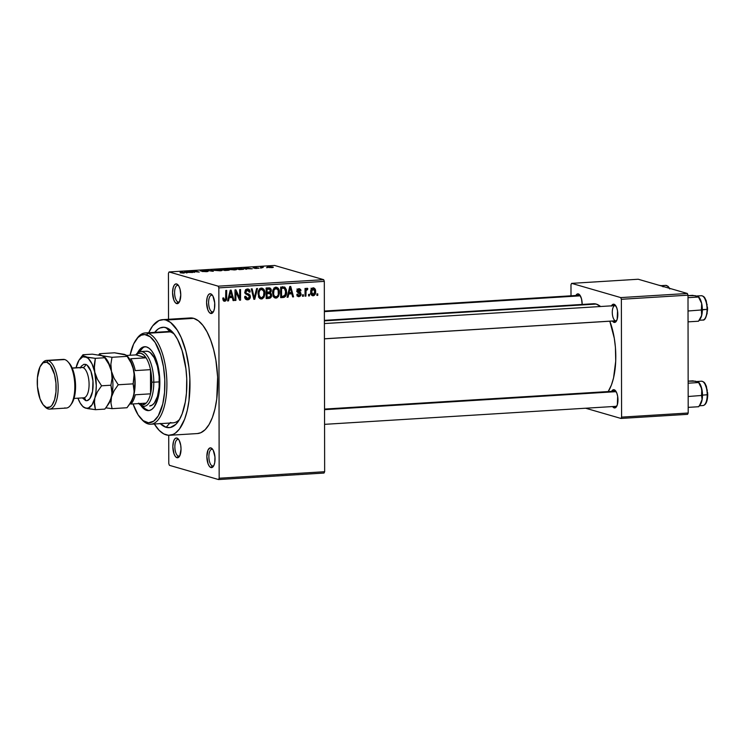 <?xml version="1.0" encoding="UTF-8"?>
<svg xmlns="http://www.w3.org/2000/svg" width="745" height="745" viewBox="0 0 745 745"><rect width="100%" height="100%" fill="white"/><g stroke="black" fill="none" stroke-linecap="round" stroke-linejoin="round"><path stroke-width="1.12" d="M178.334 456.098A8.381 3.436 -93.5 0 0 179.806 455.744A8.381 3.436 86.5 0 1 178.837 456.154A8.381 3.436 86.5 0 1 178.334 456.098L179.331 456.042L178.334 456.098A8.381 3.436 86.5 0 1 174.87 447.391A8.381 3.436 86.5 0 1 177.804 439.42A8.381 3.436 86.5 0 1 178.306 439.485L176.919 438.06A9.909 4.06 86.5 0 1 178.204 438.926A9.909 4.06 86.5 0 1 180.988 447.624A9.909 4.06 86.5 0 1 179.303 456.601A9.909 4.06 86.5 0 1 176.956 457.7L178.334 456.098L176.956 457.7L178.521 457.402L179.843 455.661L181.035 449.058L180.709 445.212L179.2 440.37L177.72 438.479L176.118 438.013L174.647 439.056L173.52 441.431L172.84 446.693L174.051 453.984L175.382 456.499L176.956 457.7A9.909 4.06 86.5 0 1 172.84 446.693A9.909 4.06 86.5 0 1 176.919 438.06L178.306 439.485A8.381 3.436 86.5 0 1 178.809 439.718A8.381 3.436 -93.5 0 0 178.306 439.485A8.381 3.436 -93.5 0 0 174.861 446.786A8.381 3.436 -93.5 0 0 178.334 456.098M178.074 302.004A8.381 3.436 -93.5 0 0 179.536 301.651A8.381 3.436 86.5 0 1 178.567 302.06A8.381 3.436 86.5 0 1 178.074 302.004L179.061 301.949L178.074 302.004A8.381 3.436 86.5 0 1 174.6 293.297A8.381 3.436 86.5 0 1 177.543 285.335A8.381 3.436 86.5 0 1 178.036 285.391L176.649 283.966A9.909 4.06 86.5 0 1 177.943 284.832A9.909 4.06 86.5 0 1 180.718 293.53A9.909 4.06 86.5 0 1 179.033 302.507A9.909 4.06 86.5 0 1 176.686 303.606L178.074 302.004L176.686 303.606L178.251 303.308L179.573 301.567L180.765 294.973L180.067 289.311L178.93 286.276L177.45 284.385L175.848 283.92L174.377 284.963L173.25 287.337L172.57 292.599L173.781 299.89L175.112 302.405L176.686 303.606A9.909 4.06 86.5 0 1 172.57 292.599A9.909 4.06 86.5 0 1 176.649 283.966L178.036 285.391A8.381 3.436 86.5 0 1 178.539 285.624A8.381 3.436 -93.5 0 0 178.036 285.391A8.381 3.436 -93.5 0 0 174.591 292.692A8.381 3.436 -93.5 0 0 178.074 302.004M212.083 311.857A8.381 3.436 -93.5 0 0 213.554 311.503A8.381 3.436 86.5 0 1 212.586 311.913A8.381 3.436 86.5 0 1 212.083 311.857L213.079 311.801L212.083 311.857A8.381 3.436 86.5 0 1 208.619 303.15A8.381 3.436 86.5 0 1 211.552 295.188A8.381 3.436 86.5 0 1 212.055 295.244L210.667 293.819A9.909 4.06 86.5 0 1 211.952 294.685A9.909 4.06 86.5 0 1 214.737 303.383A9.909 4.06 86.5 0 1 213.042 312.36A9.909 4.06 86.5 0 1 210.705 313.459L212.083 311.857L210.705 313.459L212.269 313.161L213.592 311.419L214.476 308.486L214.7 302.88L212.949 296.128L211.468 294.238L209.867 293.772L208.395 294.815L207.268 297.19L206.589 302.451L207.799 309.743L209.131 312.257L210.705 313.459A9.909 4.06 86.5 0 1 206.589 302.451A9.909 4.06 86.5 0 1 210.667 293.819L212.055 295.244A8.381 3.436 86.5 0 1 212.558 295.476A8.381 3.436 -93.5 0 0 212.055 295.244A8.381 3.436 -93.5 0 0 208.609 302.545A8.381 3.436 -93.5 0 0 212.083 311.857M315.126 289.06L313.766 287.877L311.997 288.268L310.712 291.621L311.55 295.057L312.565 295.737L314.176 295.458L315.535 292.943L315.126 289.041M212.353 465.951A8.381 3.436 -93.5 0 0 213.815 465.597A8.381 3.436 86.5 0 1 212.856 466.007A8.381 3.436 86.5 0 1 212.353 465.951L213.349 465.895L212.353 465.951A8.381 3.436 86.5 0 1 208.889 457.244A8.381 3.436 86.5 0 1 211.822 449.282A8.381 3.436 86.5 0 1 212.325 449.337L210.937 447.913A9.909 4.06 86.5 0 1 212.223 448.779A9.909 4.06 86.5 0 1 214.998 457.477A9.909 4.06 86.5 0 1 213.312 466.454A9.909 4.06 86.5 0 1 210.965 467.553L212.353 465.951L210.965 467.553L212.539 467.255L213.862 465.513L214.746 462.58L214.97 456.974L213.21 450.222L211.738 448.332L210.137 447.866L208.041 449.952L206.859 456.545L208.069 463.837L209.401 466.351L210.965 467.553A9.909 4.06 86.5 0 1 206.859 456.545A9.909 4.06 86.5 0 1 210.937 447.913L212.325 449.337A8.381 3.436 86.5 0 1 212.828 449.57A8.381 3.436 -93.5 0 0 212.325 449.337A8.381 3.436 -93.5 0 0 208.879 456.638A8.381 3.436 -93.5 0 0 212.353 465.951M615.584 406.295A7.618 3.12 -93.5 0 0 616.869 406.006A7.618 3.12 86.5 0 1 616.04 406.342M324.541 409.07L615.1 391.134A7.618 3.12 86.5 0 1 615.556 391.181A7.618 3.12 86.5 0 1 615.966 391.367A7.618 3.12 -93.5 0 0 615.556 391.181L614.169 389.756A9.145 3.744 86.5 0 1 615.361 390.566A9.145 3.744 86.5 0 1 617.922 398.594A9.145 3.744 86.5 0 1 616.366 406.872A9.145 3.744 86.5 0 1 614.197 407.887L615.51 406.379L614.197 407.887L615.649 407.617L617.335 404.768L617.67 396.368L616.851 393.183L614.904 390.147L612.725 390.026L611.505 391.637M579.303 295.299A7.618 3.12 86.5 0 1 579.759 295.346A7.618 3.12 86.5 0 1 580.159 295.532A7.618 3.12 -93.5 0 0 579.759 295.346L578.362 293.921A9.145 3.744 86.5 0 1 579.554 294.731A9.145 3.744 86.5 0 1 582.162 304.444L581.519 298.866L579.815 295.029L577.626 293.884L575.699 295.802M615.556 320.816A7.618 3.12 -93.5 0 0 616.72 320.499A7.618 3.12 86.5 0 1 615.892 320.834L324.42 338.835M611.496 305.841A9.145 3.744 86.5 0 1 614.02 304.249L615.407 305.673A7.618 3.12 -93.5 0 0 612.278 312.313A7.618 3.12 -93.5 0 0 615.435 320.788A7.618 3.12 86.5 0 1 612.288 312.872A7.618 3.12 86.5 0 1 614.951 305.627A7.618 3.12 86.5 0 1 615.407 305.673A7.618 3.12 86.5 0 1 615.817 305.86A7.618 3.12 -93.5 0 0 615.407 305.673L614.02 304.249A9.145 3.744 86.5 0 1 615.212 305.059A9.145 3.744 86.5 0 1 617.773 313.086A9.145 3.744 86.5 0 1 616.217 321.365A9.145 3.744 86.5 0 1 614.048 322.38L615.361 320.872L614.048 322.38L615.5 322.11L617.186 319.26L617.521 310.861L616.702 307.685L614.755 304.64L612.576 304.519L611.356 306.13M246.167 293.139L245.878 291.677L246.576 290.513L248.579 290.513L249.258 292.18L250.143 291.993L249.966 290.811L249.044 289.405L247.219 289.023L245.626 289.935L245.003 291.491L245.608 293.949L248.793 295.299L249.519 296.678L249.007 298.056L247.517 298.596L246.176 297.972L245.608 296.249L244.723 296.445L245.17 298.456L246.446 299.658L248.746 299.574L250.218 297.795L250.087 295.132L246.167 293.139M170.298 422.536A45.724 18.718 -93.5 0 0 179.573 419.379A45.724 18.718 86.5 0 1 173.036 422.853A45.724 18.718 86.5 0 1 170.298 422.536M136.596 339.059A45.724 18.718 86.5 0 1 145.191 332.95L167.401 331.581A45.724 18.718 86.5 0 1 170.139 331.888A45.724 18.718 86.5 0 1 174.311 334.216A45.724 18.718 -93.5 0 0 170.139 331.888L165.967 327.614A50.297 20.599 86.5 0 1 172.505 332.037A50.297 20.599 86.5 0 1 186.613 376.197A50.297 20.599 86.5 0 1 178.046 421.763A50.297 20.599 86.5 0 1 166.144 427.323L169.851 423.048L166.144 427.323L160.1 423.43M197.35 433.562L200.852 432.705L205.182 429.651L209.075 424.529L212.381 417.535L214.97 408.93L216.748 399.059L217.624 377.026L215.892 360.198L213.657 349.629L210.667 340.065L207.026 331.879L202.882 325.369L198.384 320.806L193.709 318.348A57.914 23.719 -93.5 0 0 190.245 317.947L162.484 319.661A57.914 23.719 86.5 0 1 165.949 320.061L193.709 318.348L190.208 317.947M166.154 434.875A57.914 23.719 86.5 0 1 154.345 424.007L159.197 430.396L163.807 433.925L168.5 435.285L173.101 434.419L175.308 433.162L179.433 429.055L184.62 419.249L187.209 410.644L188.988 400.773L189.863 378.739L188.932 367.443L185.905 351.342L181.165 337.494L177.245 330.11L170.624 322.52L165.949 320.061A57.914 23.719 86.5 0 1 189.919 380.211A57.914 23.719 86.5 0 1 169.618 435.276A57.914 23.719 86.5 0 1 166.154 434.875M169.618 435.276L197.378 433.562A57.914 23.719 -93.5 0 0 217.68 378.497A57.914 23.719 -93.5 0 0 193.709 318.348L165.949 320.061L163.611 319.661L159.011 320.518L152.669 325.882L148.711 332.726A57.914 23.719 86.5 0 1 162.484 319.661M593.346 303.746L596.205 304.072A47.252 19.342 -93.5 0 1 600.554 306.512L596.205 304.072L324.382 320.853L596.205 304.072A47.252 19.342 -93.5 0 0 593.374 303.746L324.382 320.359M168.78 463.632L168.733 435.294L168.78 463.632L169.413 465.327L218.546 479.557L324.019 473.047L218.546 479.557L169.413 465.327L168.78 463.632M168.528 319.288L168.445 273.285L169.078 271.953L218.21 286.182L323.684 279.673L274.551 265.444L169.078 271.953L218.21 286.182L218.844 287.877L324.317 281.368L324.652 471.715L219.17 478.234L218.844 287.877L219.17 478.234L218.546 479.557L219.17 478.234L324.652 471.715L324.019 473.047L324.652 471.715L324.317 281.368L323.684 279.673L324.317 281.368L218.844 287.877L218.21 286.182L323.684 279.673L274.551 265.444L169.078 271.953L168.445 273.285L168.528 319.288M305.925 296.1L305.999 290.923L306.419 289.833L307.545 289.684L307.797 288.566L307.191 288.222L305.906 289.637L305.906 288.408L305.022 288.464L305.04 296.156L305.925 296.1L305.04 295.849L305.925 296.1L306.074 290.531L307.545 289.684L307.797 288.566L306.959 288.203L305.906 289.637L305.906 288.408L305.022 288.464L305.04 296.156L305.925 296.1M298.978 289.796L297.506 289.377L300.105 290.969L300.989 290.774L300.012 290.494L300.989 290.774L298.941 288.706L296.957 291.016L300.235 294.294L299.052 295.56L297.711 294.135L296.836 294.331L298.987 296.668L300.57 295.858L301.092 294.526L300.608 292.44L297.832 290.811L298.978 289.796L300.105 290.969L300.989 290.774L300.654 289.544L299.341 288.706L297.795 289.097L297.115 291.9L300.235 294.294L299.052 295.56L297.711 294.135L296.836 294.331L298.14 296.557L298.987 296.668L297.674 296.287L298.987 296.668L301.12 294.051L297.832 290.811L299.388 289.842L296.864 289.107M284.543 287.039L280.669 287.086L280.688 297.655L284.115 297.357L285.531 296.352L286.48 293.781L286.378 289.684L284.841 287.17L280.669 287.086L280.688 297.655L283.277 297.497L280.688 296.771L283.277 297.497C285.735 296.789 286.844 294.946 286.611 291.947L284.45 287.011M268.917 298.382L270.528 297.87L271.45 296.333L271.543 294.349L270.388 292.599L271.217 291.267L271.18 289.284L269.867 287.887L266.161 287.98L266.179 298.559L268.917 298.382L266.179 297.665L268.917 298.382C270.686 298.196 271.58 297.106 271.599 295.113L270.388 292.599L271.338 290.317L269.886 287.896L266.161 287.98L266.179 298.559L268.917 298.382M254.743 299.257L257.491 288.511L256.569 288.576L254.25 298.056L252.155 288.846L251.242 288.902L253.877 299.313L254.743 299.257L253.794 298.987L254.743 299.257L257.491 288.511L256.569 288.576L254.25 298.056L252.155 288.846L251.242 288.902L253.877 299.313L254.743 299.257M235.895 300.421L235.886 291.965L239.62 300.198L240.57 300.133L240.551 289.563L239.667 289.619L239.676 298.093L235.942 289.842L234.992 289.907L235.01 300.477L235.895 300.421L235.01 300.17L235.895 300.421L235.886 291.965L239.62 300.198L240.57 300.133L240.551 289.563L239.667 289.619L239.676 298.093L235.942 289.842L234.992 289.907L235.01 300.477L235.895 300.421M224.729 300.012L223.658 297.888L222.774 298.075L223.9 301.129L225.474 301.036L226.378 299.928L226.666 290.42L225.782 290.476L225.623 299.322L224.413 299.974L223.658 297.888L222.774 298.075L223.221 300.459L224.683 301.25C226.238 300.729 226.899 299.509 226.685 297.6L226.666 290.42L225.782 290.476L225.679 299.155L224.729 300.012L222.904 299.537M228.501 300.878L229.255 297.674L232.31 297.488L233.083 300.598L234.005 300.542L231.164 290.14L230.242 290.196L227.57 300.943L228.501 300.878L227.644 300.635L228.501 300.878L229.255 297.674L232.31 297.488L233.083 300.598L234.005 300.542L231.164 290.14L230.242 290.196L227.57 300.943L228.501 300.878M258.971 297.478L260.378 298.801L262.268 298.829L264.037 297.208L264.866 294.349L264.745 291.546L263.628 289.051L261.914 288.138L259.884 288.771L258.124 292.971L258.971 297.478L261.514 298.978L264.037 297.208L264.903 293.353C265.052 290.41 263.916 288.669 261.495 288.129C259.027 288.995 257.9 290.923 258.096 293.903L258.971 297.478M273.48 296.585L274.886 297.907L276.777 297.935L278.546 296.314L279.375 293.456L279.254 290.652L278.136 288.147L276.423 287.244L274.393 287.877L272.633 292.077L273.48 296.585L276.022 298.084L278.546 296.314L279.412 292.459C279.561 289.516 278.425 287.775 276.004 287.235C273.536 288.101 272.409 290.019 272.605 293.008L273.48 296.585M288.045 297.208L288.809 293.996L291.863 293.809L292.636 296.92L293.558 296.864L290.718 286.462L289.786 286.518L287.123 297.264L288.045 297.208L287.197 296.957L288.045 297.208L288.809 293.996L291.863 293.809L292.636 296.92L293.558 296.864L290.718 286.462L289.786 286.518L287.123 297.264L288.045 297.208M303.401 296.259L303.392 294.75L302.507 294.797L302.517 296.314L303.401 296.259L302.517 295.998L303.401 296.259L303.392 294.75L302.507 294.797L302.517 296.314L303.401 296.259M309.454 295.886L309.454 294.368L308.57 294.424L308.57 295.933L309.454 295.886L308.57 295.625L309.454 295.886L309.454 294.368L308.57 294.424L308.57 295.933L309.454 295.886M317.78 295.365L317.78 293.856L316.895 293.912L316.895 295.42L317.78 295.365L316.895 295.113L317.78 295.365L317.78 293.856L316.895 293.912L316.895 295.42L317.78 295.365M267.474 267.651L266.598 267.706L267.474 267.651M262.911 267.567L260.48 267.176L263.376 267.036L262.398 267.315L262.911 267.567L262.426 267.371L263.376 267.036L260.48 267.176L262.911 267.567M261.421 268.023L260.536 268.079L261.421 268.023M258.804 268.06L255.852 268.507L257.91 268.116L253.114 267.865L256.448 267.539L254.082 267.846L258.804 268.06L254.343 267.529L253.263 267.921L258.003 268.144L254.52 268.33L259.092 268.219M246.148 268.721L246.697 269.15L245.776 269.206L244.053 267.762L244.984 267.706L252.21 268.815L246.148 268.721L252.21 268.815L244.984 267.706L244.053 267.762L245.776 269.206L246.697 269.15L246.148 268.721M234.731 269.913L229.115 269.485L228.464 268.88L231.555 268.563L236.584 269.56L234.731 269.913L236.584 269.56L235.876 269.047L230.214 268.6C228.044 268.843 227.672 269.131 229.115 269.485L234.731 269.913M220.222 270.808L214.607 270.379L213.955 269.774L217.046 269.457L222.075 270.454L220.222 270.808L222.075 270.454L221.367 269.941L215.705 269.494C213.536 269.737 213.163 270.025 214.607 270.379L220.222 270.808M183.4 273.08L180.113 272.8L183.559 272.8L180.048 271.72L184.36 272.679L183.4 273.08C184.769 272.931 184.946 272.754 183.922 272.53L180.048 271.72L183.54 272.772L180.113 272.8L183.4 273.08C184.769 272.931 184.946 272.754 183.922 272.53L183.922 273.033L183.922 272.53M186.595 272.4L187.153 272.828L186.222 272.884L184.499 271.441L185.43 271.385L192.657 272.493L186.595 272.4L192.657 272.493L185.43 271.385L184.499 271.441L186.222 272.884L187.153 272.828L186.595 272.4M191.018 271.348L194.547 272.372L189.258 271.152L197.462 271.888L194.808 270.808L199.222 272.083L191.018 271.348L199.222 272.083L194.808 270.808L197.462 271.888L189.258 271.152L194.547 272.372L191.018 271.348M201.271 270.817L205.657 270.584L200.377 270.863L206.961 271.18L201.951 271.413L206.365 271.664C208.051 271.543 208.535 271.357 207.836 271.124L202.677 271.562L207.147 271.301L200.498 270.901L203.459 270.323L205.657 270.584L201.411 270.854L207.836 271.124L201.094 271.003M211.757 269.764L213.396 271.208L212.53 271.264L205.499 270.146L212.39 271.087L210.835 269.82L211.757 269.764L210.835 269.82L212.39 271.087L205.499 270.146L212.53 271.264L213.396 271.208L211.757 269.764L211.757 270.593L211.757 269.764M228.966 269.792L224.832 270.5L220.418 269.224L226.108 269.113L228.966 269.792L220.418 269.224L224.832 270.5L227.57 270.333C229.311 270.212 229.777 270.035 228.966 269.792L229.348 270.016M243.038 268.591L243.615 269.243L239.341 269.606L234.926 268.33L241.846 268.33L234.926 268.33L239.341 269.606L241.929 269.448C244.155 269.224 244.528 268.945 243.038 268.591L243.047 269.345L243.038 268.591L243.894 269.047M272.651 266.971L272.912 267.502L269.336 267.576L267.557 266.775L272.651 266.971L268.563 266.654C266.98 266.822 266.71 267.036 267.762 267.287L271.888 267.613C273.49 267.446 273.741 267.231 272.651 266.971L272.651 267.548L272.651 266.971L273.303 267.306M688.203 413.009L621.581 417.126L621.377 299.285L687.998 295.169L688.203 413.009L687.57 414.341L620.957 418.448L687.57 414.341L688.203 413.009L687.998 295.169L687.365 293.483L638.223 279.245L571.611 283.361L620.743 297.59L687.365 293.483L687.998 295.169L621.377 299.285L621.581 417.126L620.957 418.448L585.635 408.223L620.957 418.448L621.581 417.126L688.203 413.009M571.005 295.812L570.987 284.692L571.611 283.361L620.743 297.59L621.377 299.285L620.743 297.59L687.365 293.483L638.223 279.245L571.611 283.361L570.987 284.692L571.005 295.812M612.437 321.048L614.048 322.38A9.145 3.744 86.5 0 1 612.437 321.048M612.586 406.556L614.197 407.887A9.145 3.744 86.5 0 1 612.586 406.556M608.199 391.553L611.431 384.988L613.545 377.966L615.724 361.129L615.417 347.319L614.29 338.211L609.81 321.216A47.252 19.342 -93.5 0 1 608.199 391.553M154.429 332.67L158.014 329.104L159.933 328.014L163.928 327.269L168.007 328.443L173.93 333.713L177.534 339.366L182.069 350.495L185.924 368.756L186.734 378.572L186.455 393.099L185.291 402.114L182.18 413.754L179.312 419.826L175.932 424.278L170.195 427.537L166.144 427.323A50.297 20.599 86.5 0 1 160.305 423.635M154.671 332.363A50.297 20.599 86.5 0 1 165.967 327.614L170.139 331.888A45.724 18.718 -93.5 0 0 164.72 332.223M575.848 295.514A9.145 3.744 86.5 0 1 578.362 293.921L579.759 295.346M611.645 391.349A9.145 3.744 86.5 0 1 614.169 389.756L615.556 391.181M183.54 272.772L182.925 272.931M185.43 272.223L185.43 271.385L185.43 272.223M186.38 272.232L185.924 271.813L185.924 272.633L185.486 271.543L185.496 272.27L185.486 271.543L188.839 272.083L186.38 272.232L186.38 272.875L186.38 272.232L188.839 272.083L185.486 271.543L186.38 272.232M213.778 269.941L214.607 270.379M221.367 270.686L221.367 269.941L221.367 270.686M222.075 270.454L221.367 269.941M215.501 270.323L214.784 269.969L215.501 270.323C214.327 270.062 214.569 269.83 216.227 269.643L220.473 269.997C221.572 270.258 221.321 270.482 219.701 270.659L221.125 270.724M225.893 269.299L221.824 269.317L225.893 269.299L223.137 270.016L225.679 269.532M228.082 269.848L223.649 269.848L228.082 269.848L225.195 270.482L227.933 270.109M228.287 269.047L229.115 269.485M235.876 269.792L235.876 269.047L235.876 269.792M236.584 269.56L235.876 269.047M230.009 269.429L234.209 269.941L235.625 269.457L234.982 269.094C236.081 269.364 235.83 269.578 234.209 269.764L230.009 269.429C228.836 269.159 229.078 268.936 230.736 268.749L234.982 269.094L235.634 269.83M242.889 269.01L236.333 268.423L239.713 269.401L236.333 268.423L242.153 268.647L242.879 269.057L239.713 269.588L242.879 269.057M244.984 268.545L244.984 267.706L244.984 268.545M245.934 268.554L245.468 268.135L245.468 268.954L245.04 267.865L245.04 268.6L245.04 267.865L248.392 268.405L245.934 268.554L245.934 269.196L245.934 268.554L248.392 268.405L245.04 267.865L245.934 268.554M258.003 268.144L257.304 268.358M254.082 267.846L254.837 267.669M262.361 267.036L262.361 267.716L262.361 267.036L261.877 267.269M267.148 266.971L267.762 267.287M268.647 267.231L271.804 267.036L271.45 267.641L268.209 266.933L268.647 267.483L271.804 267.036L271.45 267.483M220.473 269.997L216.059 269.653L214.784 270.426M234.982 269.094L230.568 268.759L229.292 269.532M271.804 267.036L269.001 266.794M225.8 297.339L226.685 297.6L225.8 297.339M223.602 300.943L224.683 301.25L223.602 300.943M224.077 301.194L224.683 301.25M230.54 296.361L230.726 297.031L230.54 296.361M232.989 300.244L234.005 300.542L232.989 300.244M229.786 296.761L232.31 297.488L229.786 296.761M228.436 297.441L229.255 297.674L228.436 297.441M229.553 296.417L230.373 293.297L229.535 293.046L230.373 293.297L230.773 291.267L230.028 291.053L230.773 291.267L232.012 296.268L228.752 296.193L229.553 296.417L230.773 291.267L232.012 296.268L229.553 296.417M238.512 297.758L239.676 298.093L238.512 297.758M239.443 299.807L240.57 300.133L239.443 299.807M235.001 291.705L235.886 291.965L235.001 291.705M249.054 294.163L245.04 292.776L246.129 293.092L245.85 292.031L244.975 291.779L245.85 292.031L247.508 290.233L245.803 289.74L247.508 290.233L249.258 292.18L250.143 291.993L249.203 291.714L250.143 291.993C250.078 290.075 249.193 289.069 247.48 288.995C245.869 289.246 245.031 290.261 244.965 292.049L249.519 296.678L247.731 298.596L245.608 296.249L244.723 296.445L246.679 299.741L247.657 299.835L245.869 299.322L247.657 299.835C249.389 299.602 250.311 298.522 250.404 296.603L249.054 294.163L244.611 292.878M247.731 298.596L244.537 297.795M247.117 294.75L247.778 294.936L246.548 293.446L247.563 294.405M248.392 289.088L247.48 288.995M247.508 290.233L245.617 289.563M249.491 296.333L250.404 296.603L249.491 296.333M246.819 298.456L245.589 299.052M245.412 299.08L247.135 298.13M245.692 299.024L246.222 298.847M247.573 290.662L247.452 290.084M253.077 296.175L253.905 296.408L253.077 296.175M253.505 297.842L254.25 298.056L253.505 297.842M262.342 288.222L261.495 288.129M261.001 288.203L261.756 289.33M264.019 293.102L264.903 293.353L264.019 293.102M263.041 296.92L264.037 297.208L263.041 296.92M260.601 297.572L259.092 295.216L259.064 292.422L259.781 290.392L261.504 289.367L259.781 288.864L262.827 289.805L263.935 292.17L263.534 296.137L261.504 297.749C259.698 297.339 258.86 296.054 258.981 293.865L258.096 293.614L258.981 293.865C258.776 291.556 259.614 290.047 261.504 289.367L263.646 291.006L264.028 293.381C264.186 295.625 263.348 297.078 261.504 297.749L259.493 298.177M259.865 298.503L261.514 298.978L259.865 298.503M260.648 298.894L261.514 298.978M259.372 298.205L260.759 297.46M261.961 289.824L260.843 288.064M261.504 289.367L259.586 288.697M261.504 297.749L258.338 296.948M268.293 287.849L268.74 288.846M270.407 290.047L271.338 290.317L270.407 290.047M269.001 292.189L270.388 292.599L269.001 292.189M268.396 292.236L268.945 293.279M270.696 294.852L271.599 295.113L270.696 294.852M267.921 297.208L266.393 297.655L268.004 297.143M269.019 293.623L268.172 292.04M268.777 289.06L268.451 288.091M269.755 293.511L266.272 292.72L269.755 293.511L270.714 295.178L269.848 296.957L267.055 297.264L266.179 297.004L267.055 297.264L267.055 293.558L268.796 293.446L267.008 292.738M266.058 288.334L267.259 288.427M267.055 292.319L267.045 289.162L266.161 288.902L268.582 289.069L266.161 288.362L269.69 289.116L270.454 290.55L269.634 292.059L267.055 292.319L266.17 292.068L267.055 292.319L267.045 289.162L270.062 289.349L270.007 291.817L267.055 292.319M269.69 289.116L266.161 288.334M267.055 293.558L270.193 293.754L270.714 295.178L270.249 296.65L267.055 297.264L267.055 293.558M276.851 287.319L276.004 287.235M275.51 287.309L276.265 288.436M276.013 296.845L274.374 296.091L273.601 294.312L273.937 290.131L276.013 288.473L274.29 287.97L277.038 288.706L278.155 290.112L278.285 294.582L277.466 296.119L276.013 296.845C274.216 296.445 273.368 295.15 273.49 292.971L272.605 292.72L273.49 292.971C273.285 290.652 274.123 289.153 276.013 288.473L278.155 290.112L278.528 292.18L279.412 292.459L278.537 292.478C278.695 294.731 277.857 296.184 276.013 296.845L272.847 296.054M277.55 296.026L278.546 296.314L277.55 296.026M275.119 296.706L274.002 297.283M274.374 297.609L276.022 298.084L274.374 297.609M275.156 298L276.022 298.084M273.881 297.302L275.268 296.566M276.469 288.93L275.352 287.16M276.013 288.473L274.095 287.803M282.932 286.946L283.584 288.054M285.717 291.686L286.611 291.947L285.717 291.686M282.281 296.324L280.753 296.771L282.374 296.259M283.696 288.371L282.606 286.629M281.861 287.57L284.376 288.306L285.726 291.984L285.372 294.592L283.156 296.268L281.563 296.37L281.554 288.268L280.669 288.008L283.119 288.166L280.669 287.458L284.59 288.427L285.68 290.932L285.056 295.309L283.873 296.165L281.563 296.37L280.688 296.11L281.563 296.37L281.554 288.268L284.376 288.306M290.094 292.683L290.28 293.353L290.094 292.683M292.543 296.575L293.558 296.864L292.543 296.575M289.339 293.083L291.863 293.809L289.339 293.083M287.989 293.763L288.809 293.996L287.989 293.763M289.097 292.748L289.917 289.619L289.079 289.377L289.917 289.619L290.327 287.589L289.582 287.374L290.327 287.589L291.556 292.589L288.306 292.515L289.097 292.748L290.327 287.589L291.556 292.589L289.097 292.748M298.27 296.603L298.987 296.668M299.052 295.56L296.966 295.048M299.667 288.771L298.941 288.706M298.177 288.874L298.391 289.554M296.985 290.559L297.832 290.811L296.985 290.559M296.957 291.09L298.121 291.425L296.957 291.09M296.957 291.174L299.127 291.807L296.957 291.174M298.596 293.102L298.084 291.714L296.612 291.072L298.605 293.316M300.114 293.763L301.12 294.051L300.114 293.763M297.888 295.318L297.246 295.756M296.91 295.867L298.047 295.132M298.41 289.619L298.14 288.809M305.022 289.386L305.906 289.637L305.022 289.386M307.797 288.566L306.959 288.203M306.912 289.582L307.545 289.684M305.031 290.224L306.074 290.531L305.031 290.224M305.031 291.854L305.916 292.115L305.031 291.854M310.712 291.956C310.563 294.135 311.391 295.411 313.179 295.793L311.95 295.43L313.179 295.793C314.986 295.178 315.805 293.772 315.629 291.574C315.75 289.442 314.93 288.194 313.161 287.821C311.373 288.417 310.553 289.796 310.712 291.956M312.528 295.728L313.179 295.793M313.813 287.896L313.161 287.821M314.735 291.314L315.629 291.574L314.735 291.314M312.034 294.424L311.401 294.871M311.27 294.927L312.304 294.117M313.142 288.92L314.455 289.889L314.735 292.17L314.26 293.958L312.77 294.638L311.652 292.832L312.081 289.656L313.142 288.92L314.744 291.705L313.198 294.694L311.587 291.9L310.712 291.649L311.587 291.9L313.142 288.92L311.727 288.52L313.524 288.967L311.01 288.231M313.198 294.694L310.293 293.921M145.35 346.723A32.007 13.103 -93.5 0 0 139.464 351.817L142.9 347.803M143.003 406.425L142.826 406.202A32.007 13.103 -93.5 0 0 148.069 410.309L146.681 410.393A32.007 13.103 86.5 0 1 140.703 405.252L144.092 409.042L146.681 410.393L148.069 410.309A32.007 13.103 -93.5 0 0 149.289 410.532L146.681 410.393A32.007 13.103 86.5 0 0 148.6 410.616A32.007 13.103 86.5 0 0 159.812 380.183A32.007 13.103 86.5 0 0 146.569 346.947L149.149 348.306L151.635 350.83L153.926 354.424L157.595 364.231L159.588 376.234L159.607 388.62L157.651 399.478L154.019 407.18L151.738 409.443L149.261 410.532M137.48 353.018A32.007 13.103 86.5 0 1 144.651 346.723A32.007 13.103 86.5 0 1 146.569 346.947L143.99 346.807L141.513 347.896L137.229 353.53M145.191 332.95A45.724 18.718 86.5 0 1 147.929 333.266L170.139 331.888L147.929 333.266L146.551 334.859A44.197 18.094 86.5 0 1 164.887 383.964A44.197 18.094 86.5 0 1 146.7 422.48L148.087 423.905A45.724 18.718 -93.5 0 0 166.908 384.057A45.724 18.718 -93.5 0 0 147.929 333.266A45.724 18.718 86.5 0 1 166.852 380.751A45.724 18.718 86.5 0 1 150.825 424.222A45.724 18.718 86.5 0 1 148.087 423.905A45.724 18.718 86.5 0 1 141.541 419.212M146.318 351.202A27.435 11.231 86.5 0 1 147.966 351.389A27.435 11.231 86.5 0 1 159.318 379.885A27.435 11.231 86.5 0 1 149.698 405.969L149.745 405.96M140.954 418.597L142.146 419.882A45.724 18.718 -93.5 0 0 148.087 423.905L146.7 422.48A44.197 18.094 86.5 0 1 140.954 418.597A44.197 18.094 86.5 0 1 133.057 403.939L138.076 414.816L143.133 420.608L148.488 422.788L153.684 421.167L158.275 415.896L162.773 403.986L164.552 392.41L164.794 379.643L163.472 366.791L160.697 354.965L155.165 342.523L150.108 336.731L144.754 334.552L141.243 335.213L137.946 337.541L133.653 343.948L130.058 355.263A44.197 18.094 86.5 0 1 136.084 339.748A44.197 18.094 86.5 0 1 146.551 334.859L147.929 333.266A45.724 18.718 -93.5 0 0 137.108 338.323L136.084 339.748M145.489 408.949L148.069 410.309M145.75 351.277L147.966 351.389L150.173 352.553L154.271 357.796L157.409 366.205L159.123 376.504L159.141 387.111L157.465 396.424L154.355 403.017L152.39 404.963L149.661 405.969M324.373 311.633L580.346 295.83L324.373 311.633M616.143 391.665L324.541 409.666L616.143 391.665M324.42 338.789L616.227 320.769L324.42 338.789M138.514 403.175L142.425 404.88L146.15 403.129A25.907 10.607 -93.5 0 0 150.546 393.835L150.499 369.66L135.236 370.61A25.907 10.607 -93.5 0 0 130.803 358.755L146.076 357.814L130.803 358.755A25.907 10.607 86.5 0 1 135.236 370.61L150.499 369.66A25.907 10.607 -93.5 0 0 146.076 357.814L135.99 354.89L126.659 355.467L135.99 354.89L146.076 357.814L143.627 354.853L141.029 353.335L138.43 353.344L135.99 354.89A25.907 10.607 86.5 0 1 146.076 357.814A25.907 10.607 86.5 0 1 150.499 369.66A25.907 10.607 86.5 0 1 151.784 382.111L153.796 382.213A27.435 11.231 -93.5 0 0 147.65 356.324A27.435 11.231 -93.5 0 0 135.916 354.769L135.823 354.899A27.435 11.231 86.5 0 1 140.768 351.547A27.435 11.231 86.5 0 1 153.796 382.213L159.346 381.868L153.796 382.213A27.435 11.231 86.5 0 1 144.148 406.304A27.435 11.231 86.5 0 1 138.831 403.585L138.942 403.706A27.435 11.231 -93.5 0 0 153.796 382.213L151.784 382.111L150.499 369.66L150.546 393.835L151.784 382.111A25.907 10.607 86.5 0 1 150.546 393.835A25.907 10.607 86.5 0 1 146.15 403.129A25.907 10.607 86.5 0 1 138.998 403.576M150.546 393.835L135.273 394.776A25.907 10.607 86.5 0 1 130.887 404.079L146.15 403.129L130.887 404.079A25.907 10.607 -93.5 0 0 135.273 394.776L150.546 393.835M661.625 285.754L658.962 285.251L662.268 285.987L662.827 286.704M665.769 285.382A12.19 4.992 86.5 0 1 669.085 288.185A12.19 4.992 -93.5 0 0 665.62 285.382L668.014 286.285L669.625 288.343M668.973 287.691L669.774 288.958M661.635 285.754L662.65 286.22M698.456 382.055L692.803 380.853L688.147 381.142L695.457 381.189L698.624 382.539L688.147 383.191L698.624 382.539L701.809 388.899L701.557 395.474L688.175 396.498L701.557 395.474L702.088 399.516L701.334 402.449L698.67 406.723L688.194 407.366L698.67 406.723L700.365 404.423A12.199 4.992 -93.5 0 0 701.827 400.987L702.498 395.139L707.666 394.692L707.582 396.843M701.576 381.216A12.19 4.992 86.5 0 1 707.21 394.85A12.19 4.992 -93.5 0 0 701.427 381.216C703.206 381.487 704.416 382.287 705.077 383.601L706.372 386.273L707.75 394.738L702.498 395.139L701.008 386.161L698.736 382.381M699.993 404.88L701.827 400.987A12.199 4.992 -93.5 0 0 701.809 388.899L702.088 399.516L699.518 405.606M701.632 388.182L702.107 390.408M700.272 404.544L699.406 405.401M699.387 405.774L702.926 405.559A12.19 4.992 -93.5 0 0 707.21 394.85A12.19 4.992 86.5 0 1 702.768 405.559M704.77 383.526L707.303 390.305M707.573 392.485L707.75 394.738C707.508 401.434 705.906 405.047 702.926 405.559M707.322 398.864L705.608 403.38M698.624 382.539L701.809 388.899A12.199 4.992 -93.5 0 0 699.024 382.669L698.512 382.111M701.939 314.017L701.678 315.48A12.199 4.992 -93.5 0 0 702.349 309.631L701.408 309.967L701.678 315.48L698.521 321.216L688.045 321.859L698.521 321.216L699.369 320.099L701.185 316.942L702.181 312.714L701.66 303.392L701.939 314.017M707.424 306.977L707.601 309.231L707.061 309.343A12.19 4.992 86.5 0 1 702.619 320.052M699.238 320.266L702.777 320.052A12.19 4.992 -93.5 0 0 707.061 309.343L702.349 309.631L702.256 311.959M688.026 311L701.408 309.967L688.026 311M698.307 296.547L692.654 295.346L687.998 295.635L695.308 295.681L698.475 297.031L687.998 297.683L698.475 297.031L701.66 303.392L698.587 296.873M699.844 319.372L701.678 315.48A12.199 4.992 -93.5 0 1 700.216 318.916L699.369 320.099M700.123 319.037L699.257 319.903M701.483 302.675L701.958 304.901M698.475 297.031L701.66 303.392L701.408 309.967L707.061 309.343A12.19 4.992 -93.5 0 0 701.278 295.709C703.057 295.979 704.267 296.78 704.928 298.093L706.223 300.766L707.517 309.184M707.173 313.356L705.459 317.873M704.621 298.019L707.154 304.798M701.427 295.709A12.19 4.992 86.5 0 1 707.061 309.343L707.601 309.231C706.623 316.979 705.012 320.592 702.777 320.052M702.349 309.631A12.199 4.992 -93.5 0 0 701.66 303.392A12.199 4.992 -93.5 0 0 698.875 297.162L698.363 296.603M61.807 359.733A24.389 9.983 86.5 0 1 64.703 359.556A24.389 9.983 -93.5 0 0 63.241 359.388L46.581 360.412A24.389 9.983 86.5 0 1 48.043 360.58A24.389 9.983 -93.5 0 0 42.269 363.281L41.245 364.705A22.862 9.359 86.5 0 1 46.656 362.182L48.043 360.58L64.703 359.556L48.043 360.58A24.389 9.983 86.5 0 1 58.138 385.91A24.389 9.983 86.5 0 1 49.589 409.098A24.389 9.983 86.5 0 1 48.127 408.921L46.739 407.496A22.862 9.359 86.5 0 1 43.769 405.494A22.862 9.359 86.5 0 1 37.352 385.416A22.862 9.359 86.5 0 1 41.245 364.705M43.769 405.494L44.961 406.779A24.389 9.983 -93.5 0 0 48.127 408.921A24.389 9.983 86.5 0 1 44.355 406.081M84.138 397.765A15.245 6.239 -93.5 0 0 89.046 382.818A15.245 6.239 -93.5 0 0 82.76 367.508A3.045 2.747 106.2 0 0 85.526 364.314A18.29 7.487 86.5 0 1 93.116 384.634A18.29 7.487 86.5 0 1 85.591 400.568A3.045 2.747 106.2 0 0 83.701 397.821A15.245 6.239 -93.5 0 0 89.065 383.33A15.245 6.239 -93.5 0 0 82.76 367.508A15.245 6.239 -93.5 0 0 81.848 367.397L72.153 368.002M41.767 364.044A24.389 9.983 86.5 0 1 46.581 360.412M72.218 368.151L82.76 367.508L72.218 368.151M125.775 354.983L114.544 352.795L99.634 353.717L98.647 354.983L99.634 353.717L114.544 352.795L124.378 354.359L126.901 355.859L131.036 362.852L133.672 369.883L134.258 377.007L133.132 383.852L134.277 389.458L133.718 395.567L131.12 401.769L126.995 407.738L112.095 408.66L126.995 407.738L130.599 402.859A25.907 10.607 -93.5 0 0 133.718 395.567A25.907 10.607 -93.5 0 0 133.672 369.883A25.907 10.607 -93.5 0 0 127.74 356.641L126.659 355.467M83.077 406.621L85.6 408.12A25.907 10.607 86.5 0 1 82.229 405.848A25.907 10.607 86.5 0 1 77.936 398.184L80.246 403.129L82.835 406.444L85.6 408.12L88.376 408.055L92.11 404.703L97.446 391.768L101.571 385.798L110.931 385.221L112.048 393.816L110.456 400.046L106.591 406.733L108.388 404.228A25.907 10.607 -93.5 0 0 111.508 396.936L110.949 403.045L112.095 408.66L105.781 407.841L112.095 408.66L110.949 403.045L111.508 396.936L114.097 390.743L118.231 384.765L133.132 383.852L118.231 384.765L114.097 378.292L111.461 371.261L110.884 364.137L112.001 357.293L126.911 356.371L112.001 357.293L102.167 355.728L99.998 354.741L99.634 353.717L99.998 354.741L104.7 357.228L108.826 364.221L111.461 371.261L110.884 364.137L112.001 357.293L102.167 355.728L104.328 356.715L104.7 357.749L95.351 358.326L82.742 356.827L79.007 360.18L76.055 367.76A25.907 10.607 86.5 0 1 76.26 366.913A25.907 10.607 86.5 0 1 79.38 359.621A25.907 10.607 86.5 0 1 85.517 356.762A25.907 10.607 86.5 0 1 94.811 372.286L92.045 363.951L88.282 358.438L83.347 355.775L82.984 354.741L80.786 357.674L82.984 354.741L92.333 354.164L102.167 355.728L92.333 354.164L82.984 354.741L83.347 355.775L87.389 357.209L95.351 358.326L104.7 357.749L108.826 364.221L111.461 371.261A25.907 10.607 86.5 0 1 111.508 396.936L114.097 390.743L118.231 384.765L114.097 378.292L111.461 371.261L112.048 378.376L110.931 385.221L112.067 390.827L111.508 396.936A25.907 10.607 86.5 0 1 107.764 405.029L107.764 405.029M104.673 357.172L104.673 357.172A25.907 10.607 86.5 0 1 111.461 371.261A25.907 10.607 -93.5 0 0 105.539 358.01L104.458 356.836M124.378 354.359L126.538 355.346L131.036 362.852L133.672 369.883L134.212 373.459L133.132 383.852L134.249 392.447L132.657 398.677L129.202 404.796M126.538 355.346L126.901 355.859M130.58 402.877L132.945 398.137L134.333 392.736L135.031 379.764L132.889 366.866L130.906 361.558L127.144 356.036M83.44 407.133L87.463 408.567L95.434 409.685L104.794 409.107L106.991 406.165L104.794 409.107L95.434 409.685L94.317 401.089L95.919 392.084L96.263 385.547L94.27 368.719L95.351 358.326L94.224 365.171L94.811 372.286A25.907 10.607 86.5 0 1 94.857 397.97A25.907 10.607 86.5 0 1 85.6 408.12L95.434 409.685L94.298 404.079L94.857 397.97L97.446 391.768L101.571 385.798L97.446 379.317L94.811 372.286L97.446 379.317L101.571 385.798L110.931 385.221L112.048 378.376L111.461 371.261A25.907 10.607 -93.5 0 1 111.508 396.936L108.919 403.138M80.19 368.077L81.335 366.149L84.055 364.231L87.007 365.087L90.881 371.168L92.967 381.049L92.557 391.404L89.782 398.733L87.063 400.652L85.591 400.568L82.369 397.904M104.328 356.715L104.7 357.228M49.589 409.098L66.24 408.064A24.389 9.983 -93.5 0 0 74.789 384.876A24.389 9.983 -93.5 0 0 64.703 359.556A24.389 9.983 86.5 0 1 67.87 361.697A24.389 9.983 86.5 0 1 74.705 383.107A24.389 9.983 86.5 0 1 70.561 405.196A24.389 9.983 86.5 0 1 64.787 407.897M46.739 407.496L50.353 406.826L51.982 405.206L54.581 399.702L55.977 391.945L55.959 383.107L54.534 374.53L50.278 364.948L46.656 362.182L43.042 362.852L39.988 366.885L37.427 377.734L37.436 386.581L40.044 398.929L43.117 404.731L48.127 408.921A24.389 9.983 -93.5 0 0 58.166 387.67A24.389 9.983 -93.5 0 0 48.043 360.58L46.656 362.182A22.862 9.359 86.5 0 1 56.145 387.577A22.862 9.359 86.5 0 1 46.739 407.496M71.408 404.004L72.842 401.602L74.873 394.841L75.385 381.906L72.787 369.548L69.024 362.945M85.526 364.314A3.045 2.747 -73.8 0 1 82.76 367.508M74.034 398.426L83.719 397.821A3.045 2.747 -73.8 0 1 85.591 400.568M70.561 405.196L71.585 403.771A22.862 9.359 -93.5 0 0 75.469 383.06A22.862 9.359 -93.5 0 0 69.061 362.992L67.87 361.697M247.694 294.918L246.8 294.657M173.036 422.853L150.825 424.222M324.373 311.038L579.685 295.271M324.569 424.343L616.72 406.304M614.951 305.627L324.392 323.563M146.365 351.202L140.768 351.547M660.899 285.68L665.62 285.382M663.218 286.834L662.705 286.276M696.705 381.514L701.427 381.216M696.556 296.007L701.278 295.709M79.38 359.621L81.177 357.116M82.229 405.848L83.319 407.021"/></g></svg>
